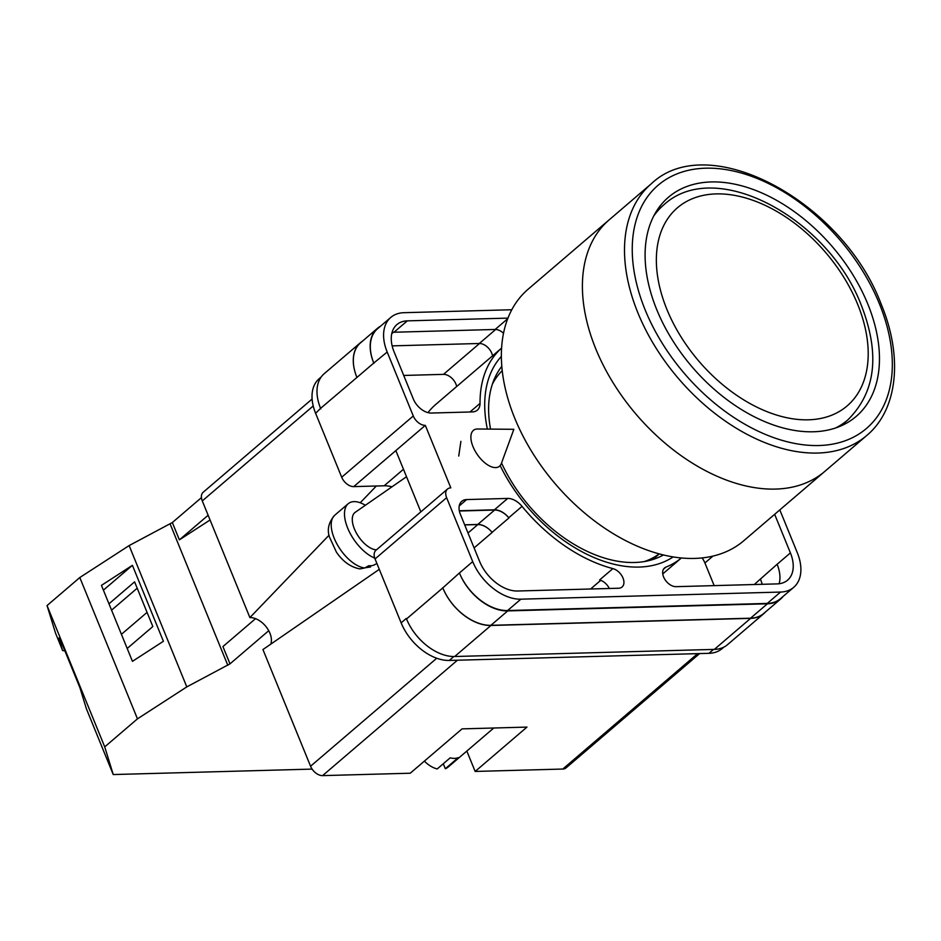 <?xml version="1.0" encoding="UTF-8"?>
<svg xmlns="http://www.w3.org/2000/svg" width="941" height="941" viewBox="0 0 941 941"><rect width="100%" height="100%" fill="white"/><g stroke="black" fill="none" stroke-linecap="round" stroke-linejoin="round"><path stroke-width="1.41" d="M673.05 556.978A132.422 84.784 -130.6 0 1 639.045 567.07A132.422 84.784 -130.6 0 1 500.153 465.583M487.367 429.084A132.422 84.784 -130.6 0 1 501.388 356.38M501.824 366.296A125.2 80.161 49.4 0 0 490.543 429.108M501.541 463.019A125.2 80.161 49.4 0 0 634.528 562.495A125.2 80.161 49.4 0 0 663.323 555.014M460.902 441.329L458.738 456.044M403.466 469.265L384.163 485.791A36.076 23.102 -130.6 0 1 391.974 486.815M384.163 485.791L353.734 486.615A11.104 7.105 -130.6 0 1 341.701 477.228L413.275 415.969L387.186 352.04A44.403 28.43 49.4 0 1 390.774 317.423A44.403 28.43 49.4 0 1 403.96 312.694L511.81 309.742M321.187 376.976L319.199 378.682A44.403 28.43 -130.6 0 0 315.611 413.299L341.701 477.228M723.852 647.126L722.123 648.596A44.403 28.43 -130.6 0 1 708.949 653.325L713.501 649.419M353.734 486.615L425.32 425.367L450.821 487.85A11.104 7.105 49.4 0 0 447.528 489.026L375.941 550.285A11.104 7.105 -130.6 0 0 375.047 558.942L401.137 622.871A44.403 28.43 -130.6 0 0 449.28 660.441L708.949 653.325M395.843 450.586L420.85 511.857M522.043 506.364A16.644 10.657 49.4 0 0 507.705 498.436L466.677 499.565A16.644 10.657 49.4 0 0 461.737 501.341A16.644 10.657 49.4 0 0 460.384 514.315L479.616 561.424A34.958 22.384 49.4 0 0 517.526 591.007L618.66 588.231A11.504 7.363 49.4 0 0 622.072 587.008A11.504 7.363 49.4 0 0 622.53 576.986A11.504 7.363 49.4 0 0 612.885 568.599A138.186 88.478 49.4 0 1 522.043 506.364L508.763 517.726A16.644 10.657 49.4 0 0 494.425 509.81L459.314 510.763M427.979 412.629A138.186 88.478 -130.6 0 1 436.001 404.218L501.612 348.064A138.186 88.478 49.4 0 0 480.028 403.407A16.644 10.657 49.4 0 1 477.334 410.147A16.644 10.657 49.4 0 1 472.394 411.923L431.366 413.04A16.644 10.657 49.4 0 1 413.311 398.96L394.091 351.852A34.958 22.384 49.4 0 1 396.914 324.586A34.958 22.384 49.4 0 1 407.288 320.869L507.964 318.117M663.511 569.176L665.875 567.152A11.504 7.363 49.4 0 0 664.522 567.964A11.504 7.363 49.4 0 0 664.793 579.28A11.504 7.363 49.4 0 0 676.061 586.666L777.195 583.89A34.958 22.384 49.4 0 0 787.57 580.174A34.958 22.384 49.4 0 0 790.405 552.908L774.655 514.315M665.875 567.152A138.186 88.478 49.4 0 0 681.296 558.037L662.758 573.916M413.275 415.969A11.104 7.105 49.4 0 0 425.32 425.367M447.528 489.026A11.104 7.105 49.4 0 0 446.622 497.683L472.711 561.612A44.403 28.43 49.4 0 0 520.867 599.182L780.536 592.065A44.403 28.43 49.4 0 0 793.71 587.337A44.403 28.43 49.4 0 0 797.298 552.72L779.818 509.893M765.503 611.968A44.403 28.43 -130.6 0 1 763.798 613.638L727.522 644.679A44.403 28.43 -130.6 0 1 714.348 649.396L750.624 618.355L490.955 625.471A44.403 28.43 -130.6 0 1 442.799 587.913L459.431 572.975A44.403 28.43 49.4 0 0 507.587 610.544L520.867 599.182M442.799 587.913L406.524 618.955A44.403 28.43 -130.6 0 1 406.312 618.437L406.524 618.955A44.403 28.43 -130.6 0 0 454.679 656.512L714.348 649.396M320.787 408.865A44.403 28.43 -130.6 0 1 320.587 408.347L315.611 413.299M356.921 377.459L373.765 363.05A44.403 28.43 -130.6 0 1 377.353 328.421L360.509 342.842A44.403 28.43 -130.6 0 0 356.921 377.459L320.587 408.347A44.403 28.43 -130.6 0 1 324.175 373.73L360.45 342.689A44.403 28.43 -130.6 0 1 362.367 341.254M754.282 584.514L760.422 579.056A34.958 22.384 -130.6 0 1 762.175 584.302M659.276 553.978L653.783 558.672L653.23 557.672M392.15 345.876L479.31 343.489A11.504 7.363 -130.6 0 1 492.543 355.816M779.124 583.749A34.958 22.384 49.4 0 0 777.125 564.271L790.405 552.908M760.422 579.056L777.125 564.271M503.517 333.29A11.504 7.363 49.4 0 0 495.142 329.468L394.008 332.232A34.958 22.384 49.4 0 0 392.079 332.385M507.587 610.544L767.256 603.428A44.403 28.43 49.4 0 0 780.43 598.711L793.71 587.337M373.765 363.05L387.186 352.04M390.774 317.423L377.506 328.785A44.403 28.43 49.4 0 0 373.906 363.402M609.321 588.49A11.504 7.363 49.4 0 0 599.605 579.974L612.885 568.599M714.16 585.62L704.915 562.965L712.866 556.166M508.763 517.726A138.186 88.478 49.4 0 0 508.94 517.938A16.644 10.657 -130.6 0 0 494.613 510.046L459.361 511.01M468.006 532.994L477.863 524.56A16.644 10.657 -130.6 0 1 492.167 532.441A138.186 88.478 -130.6 0 1 492.096 532.347L508.94 517.938M783.124 596.394A44.403 28.43 -130.6 0 1 780.571 599.064L763.727 613.485A44.403 28.43 -130.6 0 1 750.553 618.202L490.896 625.318L507.728 610.909A44.403 28.43 -130.6 0 1 459.584 573.34M507.728 610.909L767.397 603.793A44.403 28.43 -130.6 0 0 780.571 599.064M377.353 328.421A44.403 28.43 -130.6 0 1 380.387 326.315M662.582 554.837A123.753 79.244 -130.6 0 1 661.3 556.096M500.436 368.143A123.753 79.244 -130.6 0 1 501.882 367.061M490.896 625.318A44.403 28.43 -130.6 0 1 442.74 587.76M464.666 524.819L477.781 524.455A16.644 10.657 -130.6 0 1 492.096 532.347M494.296 379.082L496.86 376.882M763.798 613.638A44.403 28.43 -130.6 0 1 750.624 618.355M477.863 524.56L464.713 524.913M356.862 377.306A44.403 28.43 -130.6 0 1 360.45 342.689M702.127 557.989A16.644 10.657 -130.6 0 1 704.915 562.965M403.713 375.447L443.47 374.365A11.504 7.363 -130.6 0 1 456.679 386.516M477.534 429.002A22.196 11.069 55.3 0 0 476.181 429.108A22.196 11.069 55.3 0 0 473.793 430.061A22.196 11.069 55.3 0 0 472.994 446.622A22.196 11.069 55.3 0 0 496.719 467.489A22.196 11.069 55.3 0 0 499.106 466.536A22.196 11.069 55.3 0 0 501.4 463.419L513.845 429.296L477.534 429.002M374.73 558.084A33.3 16.597 -124.7 0 1 349.217 531.536A33.3 16.597 -124.7 0 1 348.205 503.717A33.3 16.597 -124.7 0 1 352.44 501.776A33.3 16.597 -124.7 0 1 365.355 505.27M364.743 567.964L359.944 568.905C350.758 567.211 342.924 561.636 336.431 552.179L329.421 536.935C326.939 529.465 328.703 522.231 334.725 515.221A31.512 15.703 55.3 0 0 337.443 544.886A31.512 15.703 55.3 0 0 364.743 567.964L368.813 565.706A31.982 15.938 55.3 0 0 371.966 565.623A31.982 15.938 55.3 0 0 374.671 564.694L376.894 563.471M365.084 567.776L370.589 566.964M376.447 549.85A22.196 11.069 -124.7 0 1 356.615 533.476A22.196 11.069 -124.7 0 1 355.192 512.327L406.512 476.734M255.54 618.66L222.935 646.561L229.992 663.864L186.8 686.895L137.468 718.842L104.722 746.872L113.238 774.549L312.106 769.103M113.238 774.549L86.419 708.832L79.914 687.706L62.388 644.761L58.789 638.057L62.624 650.537L55.566 633.234L47.05 605.557L104.722 746.872M64.894 650.89L62.624 650.537M201.433 497.636L172.332 522.549L129.129 545.58L79.809 577.527L47.05 605.557M268.761 630.764L268.42 630.164M186.8 686.895L129.129 545.58M137.468 718.842L79.809 577.527M163.405 641.28L132.41 565.329L101.452 585.384L132.446 661.335L163.405 641.28M172.332 522.549L179.39 539.852L210.066 519.985M227.804 665.287L170.133 523.972M229.992 663.864L268.667 630.764M179.39 539.852L208.137 515.256M127.2 648.467L152.83 626.53L134.61 581.856L108.968 603.793M103.404 590.16L132.41 565.329M137.198 588.219L111.567 610.156M147.055 612.379L121.424 634.316M866.755 435.495L824.657 471.523A165.663 106.062 -130.6 0 1 595.829 348.982A165.663 106.062 -130.6 0 1 609.227 219.806A165.663 106.062 49.4 0 0 595.829 348.982A165.663 106.062 49.4 0 0 824.657 471.523L743.613 540.875A165.663 106.062 49.4 0 1 514.798 418.333A165.663 106.062 49.4 0 1 528.195 289.158L651.325 183.766A165.663 106.062 -130.6 0 0 637.939 312.953A165.663 106.062 -130.6 0 0 866.755 435.495C897.937 409.476 903.078 356.698 881.235 304.331C842.983 201.715 708.679 128.823 651.325 183.766M644.256 561.577A120.707 77.28 49.4 0 0 659.065 553.92M502.235 370.672A120.707 77.28 49.4 0 0 492.39 384.128M867.767 303.967A144.291 92.383 49.4 0 0 668.463 197.234A144.291 92.383 49.4 0 0 656.794 309.754A144.291 92.383 49.4 0 0 856.098 416.487A144.291 92.383 49.4 0 0 867.767 303.967M493.778 728.005L448.104 767.091A22.196 14.209 49.4 0 1 445.328 768.726L458.279 757.646A22.196 14.209 -130.6 0 1 454.468 758.364A22.196 14.209 -130.6 0 1 450.163 757.858L437.212 768.95A22.196 14.209 49.4 0 1 424.379 761.116M445.328 768.726L443.293 763.751M457.455 660.206L322.598 775.619L410.241 773.22L462.055 728.875L526.972 727.099L475.158 771.444L562.789 769.044L697.646 653.63M699.622 653.572L566.082 767.868A11.104 7.105 -130.6 0 1 562.789 769.044M466.83 751.059L475.158 771.444M322.598 775.619A11.104 7.105 -130.6 0 1 310.565 766.233L436.742 658.241M379.294 569.34L262.939 649.549L310.565 766.233M270.749 644.173A18.455 11.821 49.4 0 0 266.185 626.835A18.455 11.821 49.4 0 0 249.894 617.59L329.056 535.194M313.212 405.971L202.28 500.906L249.894 617.59M202.28 500.906A11.104 7.105 -130.6 0 1 203.185 492.249L312.106 399.031M360.227 502.765L376.329 486.003M767.256 603.428L780.536 592.065M459.431 572.975L472.711 561.612M375.047 558.942L446.622 497.683M401.137 622.871L406.312 618.437M495.142 329.468L507.74 318.693M469.994 411.982L480.028 403.407M394.008 332.232L407.288 320.869M494.425 509.81L507.705 498.436M474.099 547.909L492.167 532.441M590.607 589.007L600.734 580.338M459.22 505.94L466.677 499.565M750.553 618.202L767.397 603.793M479.31 343.489L495.684 329.468M391.75 333.679L393.409 332.255M477.781 524.455L494.613 510.046M454.679 656.512L490.955 625.471M443.47 374.365L479.557 343.477M449.28 660.441L453.856 656.524M840.595 426.108L847.817 419.921A141.515 90.607 -130.6 0 1 835.337 428.108M666.934 309.471A130.423 83.502 49.4 0 0 808.378 419.815A130.423 83.502 49.4 0 0 857.627 304.249A130.423 83.502 49.4 0 0 716.183 193.905A130.423 83.502 49.4 0 0 666.934 309.471M653.783 215.959A141.515 90.607 -130.6 0 1 663.793 204.879L656.571 211.066M645.232 310.071A160.111 102.51 49.4 0 0 818.87 445.528A160.111 102.51 49.4 0 0 879.341 303.649A160.111 102.51 49.4 0 0 705.691 168.192A160.111 102.51 49.4 0 0 645.232 310.071M334.725 515.221L348.205 503.717M847.817 419.921C875.706 392.279 880.247 354.169 861.427 305.602C828.845 218.959 715.901 156.559 663.793 204.879"/></g></svg>
